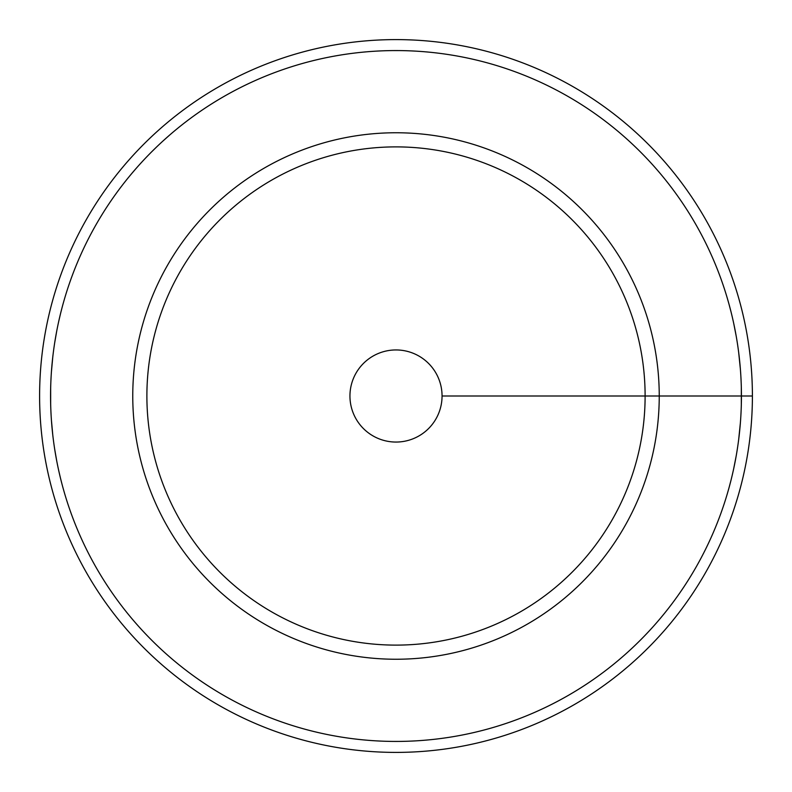 <?xml version="1.0" encoding="UTF-8"?>
<svg xmlns="http://www.w3.org/2000/svg" width="792" height="792" viewBox="0 0 792 792"><rect width="100%" height="100%" fill="white"/><g stroke="black" fill="none" stroke-linecap="round" stroke-linejoin="round"><path stroke-width="1.19" d="M396 349.945A46.055 46.055 0 0 1 442.055 396A46.055 46.055 0 0 1 396 442.055A46.055 46.055 0 0 1 349.945 396A46.055 46.055 0 0 1 396 349.945M396 146.886A249.114 249.114 0 0 0 146.886 396A249.114 249.114 0 0 0 396 645.114A249.114 249.114 0 0 0 645.114 396A249.114 249.114 0 0 0 396 146.886M396 132.759A263.241 263.241 0 0 0 132.759 396A263.241 263.241 0 0 0 396 659.241A263.241 263.241 0 0 0 659.241 396A263.241 263.241 0 0 0 396 132.759M396 50.569A345.431 345.431 0 0 1 741.431 396A345.431 345.431 0 0 1 396 741.431A345.431 345.431 0 0 1 50.569 396A345.431 345.431 0 0 1 396 50.569A345.431 345.431 0 0 0 176.675 129.126L176.675 129.126M727.036 494.693L728.729 488.822M728.917 488.149L731.056 480.041M733.639 468.973L736.293 455.4M738.659 439.738L740.391 422.76M741.322 404.95L741.322 387.05M740.391 369.24L738.659 352.262M736.293 336.6L733.639 323.027M731.056 311.959L728.917 303.851M728.719 303.148L727.036 297.307M396 39.6A356.4 356.4 0 0 0 39.6 396A356.4 356.4 0 0 0 396 752.4A356.4 356.4 0 0 0 752.4 396A356.4 356.4 0 0 0 396 39.6M169.577 135.125L163.073 140.917M157.093 146.5L151.628 151.856M142.223 161.647L139.709 164.389M135.115 169.587L130.749 174.715M130.65 174.834L129.126 176.675M61.895 308.266L60.568 313.464M60.39 314.196L58.717 321.394M56.707 331.145L54.648 343.035M52.797 356.806L51.411 371.893M50.658 387.882L50.658 403.979M51.401 419.978L52.787 435.085M54.638 448.896L56.707 460.835M58.717 470.596L60.39 477.804M60.558 478.477L61.895 483.734M442.055 396L752.4 396"/></g></svg>
